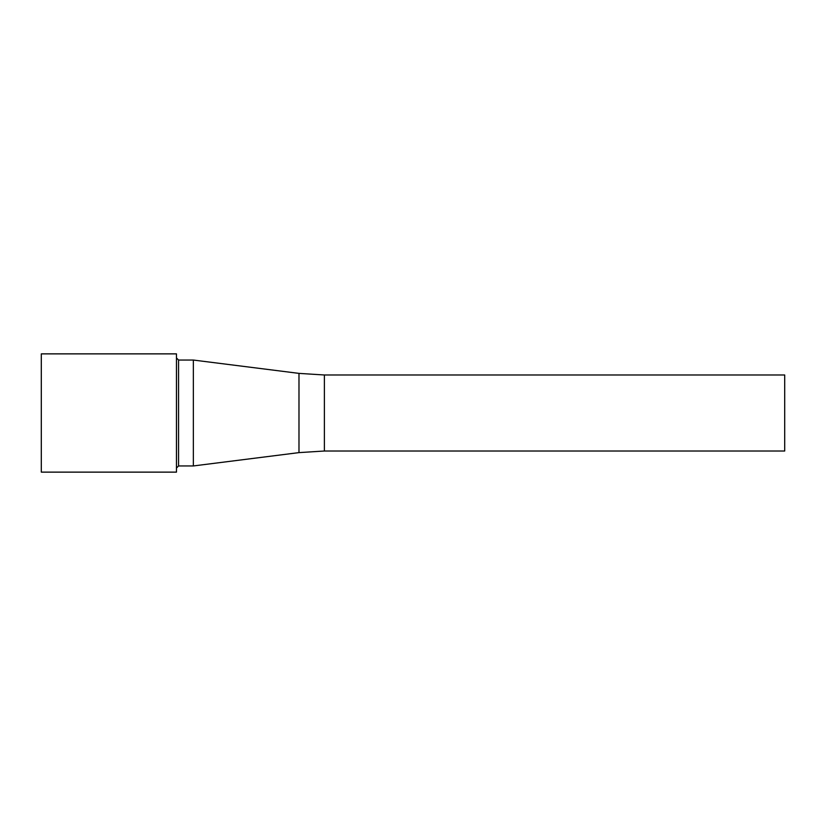 <?xml version="1.0" encoding="UTF-8"?>
<svg xmlns="http://www.w3.org/2000/svg" width="826" height="826" viewBox="0 0 826 826"><rect width="100%" height="100%" fill="white"/><g stroke="black" fill="none" stroke-linecap="round" stroke-linejoin="round"><path stroke-width="1.24" d="M784.7 413L784.7 451.017L324.381 451.017L324.381 374.983L784.7 374.983L784.7 413M298.981 452.617L298.981 373.383L193.356 360.053L193.356 465.947L298.981 452.617L324.381 451.017M176.465 413L176.465 472.131L41.3 472.131L41.3 353.869L176.465 353.869L176.465 413M193.356 360.053L178.561 360.053L178.561 465.947L193.356 465.947M298.981 373.383L324.381 374.983M178.561 360.053L176.465 357.957M178.561 465.947L176.465 468.043"/></g></svg>
